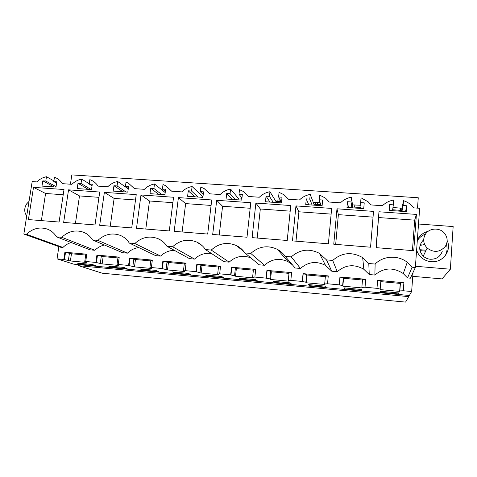 <?xml version="1.0" encoding="UTF-8"?>
<svg xmlns="http://www.w3.org/2000/svg" width="477" height="477" viewBox="0 0 477 477"><rect width="100%" height="100%" fill="white"/><g stroke="black" fill="none" stroke-linecap="round" stroke-linejoin="round"><path stroke-width="0.72" d="M413.04 272.474L411.645 291.525L403.333 290.761L403.936 282.718L377.623 280.351L380.843 281.126L380.151 289.605L399.643 291.405L399.839 290.91L403.333 290.761M58.874 246.615L57.031 258.844L73.81 264.175L409.373 295.49L411.645 291.525M408.723 296.628L78.651 265.713L102.227 273.202L405.587 302.102L408.723 296.628L408.813 295.436M70.429 184.217L71.824 174.898L418.263 197.764L417.506 208.127M300.492 268.462L291.262 256.894L285.21 256.376L295.108 267.985L300.492 268.462C308.106 261.79 316.448 260.77 325.517 265.397L331.795 271.234L337.287 271.717C345.467 264.681 354.322 263.87 363.85 269.296L369.258 274.549L374.868 275.044C383.782 267.555 393.251 267.06 403.268 273.559L407.531 277.936L410.393 278.186L415.348 267.49L419.659 208.276L413.821 207.877L412.098 205.879C409.671 203.452 406.803 201.717 403.482 200.68L403.113 205.515L406.803 205.766L406.362 211.633L389.19 210.435L389.649 204.591L393.316 204.842L393.692 200.024C389.327 200.787 385.589 202.689 382.482 205.718L371.064 204.931L368.208 201.831L361.035 197.83L360.624 202.606L364.231 202.85L363.736 208.646L346.97 207.471L347.483 201.705L348.425 207.578M264.455 265.272L250.789 253.436L244.88 252.935L259.184 264.807L264.455 265.272C271.622 258.91 279.534 257.735 288.18 261.748L292.389 264.795M229.151 262.153L211.245 250.061L205.474 249.566L223.987 261.694L229.151 262.153C235.572 256.322 242.781 254.885 250.783 257.836M194.562 259.089L172.602 246.758L166.956 246.281L189.506 258.641L194.562 259.089C199.422 254.491 205.08 252.643 211.544 253.543M160.671 256.089L134.83 243.532L129.309 243.061L155.711 255.654L160.671 256.089C164.553 252.333 169.114 250.419 174.355 250.336M127.448 253.15L97.892 240.378L92.496 239.919L122.589 252.721L127.448 253.15C130.674 249.996 134.448 248.135 138.765 247.575M94.881 250.27L61.771 237.296L56.495 236.842L90.117 249.847L94.881 250.27C97.63 247.563 100.82 245.81 104.451 245.005M62.946 247.444L26.432 234.279L23.85 234.058L60.609 247.235L62.946 247.444C65.331 245.083 68.08 243.443 71.186 242.525M377.623 280.351L376.979 288.335L365.036 287.232L365.698 279.278L339.94 276.964L339.242 284.852L327.544 283.773L328.259 275.915L303.044 273.649L302.287 281.448L290.833 280.393L291.608 272.617L266.911 270.399L266.1 278.115L254.885 277.077L255.708 269.392L231.518 267.215L230.659 274.847L219.67 273.834L220.541 266.232L196.84 264.097L195.934 271.646L185.165 270.656L186.09 263.131L162.866 261.044L161.912 268.509L151.358 267.537L152.324 260.096L129.559 258.051L128.563 265.439L118.218 264.485L119.226 257.121L96.909 255.112L95.871 262.422L85.729 261.491L86.784 254.205L64.896 252.238L63.823 259.47L57.031 258.844M418.514 224.017L453.15 226.557L450.371 269.225L415.437 266.255M447.164 240.557C452.059 250.646 442.644 263.06 431.136 261.676C427.291 261.313 423.964 259.858 421.143 257.306C418.919 255.225 417.417 252.75 416.63 249.888M417.333 240.199C419.468 235.608 423.075 232.645 428.167 231.315M376.979 288.335L380.205 289.098M339.242 284.852L342.641 285.628L342.856 286.158L361.942 287.923L361.858 287.404L365.036 287.232M302.287 281.448L305.858 282.235L306.335 282.783L325.022 284.507L324.676 283.97L327.544 283.773M266.1 278.115L269.833 278.908L270.56 279.474L288.865 281.168L288.269 280.613L290.833 280.393M230.659 274.847L235.507 276.231L253.442 277.894L252.601 277.322L254.885 277.077M195.934 271.646L201.157 273.059L218.734 274.68L217.661 274.096L219.67 273.834M161.912 268.509L167.493 269.946L184.724 271.538L183.424 270.936L185.165 270.656M128.563 265.439L134.49 266.893L151.382 268.456L149.867 267.835L151.358 267.537M95.871 262.422L102.132 263.906L118.69 265.433L116.972 264.801L118.737 264.675L118.218 264.485M63.823 259.47L70.393 260.973L86.635 262.469L84.721 261.825L86.313 261.688L85.729 261.491M398.104 293.921L380.396 292.27L380.509 291.262L398.486 292.932L398.104 293.921L398.182 292.902M143.321 270.179L140.089 268.927L155.723 270.381L158.746 271.616L143.321 270.179L143.44 269.243M188.367 273.416L190.967 274.621L175.238 273.154L172.435 271.932L188.367 273.416M207.781 276.189L223.814 277.68L221.662 276.505L205.408 274.996L207.781 276.189L207.889 275.229M325.6 286.164L308.345 284.56L309.287 285.645L326.292 287.232L325.6 286.164M274.782 282.432L291.453 283.982L290.26 282.879L273.345 281.311L274.782 282.432L274.883 281.448M123.698 267.406L127.138 268.67L112 267.263L108.362 265.981L123.698 267.406M81.257 264.401L77.232 263.089L92.282 264.491L96.115 265.784L81.257 264.401L81.394 263.477M361.673 289.515L361.834 290.541L344.483 288.925L344.06 287.875L361.673 289.515M240.951 279.278L257.3 280.804L255.618 279.659L239.043 278.121L240.951 279.278L241.058 278.312M78.651 265.713L78.806 264.64M241.66 197.573L241.511 197.997M280.214 199.774L277.036 200.131L276.994 200.519M320.043 202.463L313.353 202.618M360.839 205.283L352.491 204.889M402.022 208.252L392.959 207.507M450.371 269.225L442.03 278.908L412.76 276.332M421.233 245.184L424.661 244.546M369.258 274.549L368.787 263.513L375.131 264.055L374.868 275.044M337.287 271.717L332.696 260.436C341.926 252.476 351.919 251.54 362.675 257.616L368.787 263.513M331.795 271.234L326.501 259.905L332.696 260.436M326.501 259.905L319.435 253.353C309.233 248.189 299.842 249.364 291.262 256.894M285.21 256.376C283.171 253.424 280.583 251.093 277.441 249.388C267.74 244.916 258.856 246.263 250.789 253.436M244.88 252.935C242.739 249.769 239.979 247.342 236.592 245.649C227.344 241.714 218.895 243.187 211.245 250.061M205.474 249.566C203.274 246.239 200.388 243.747 196.816 242.083C187.968 238.583 179.901 240.146 172.602 246.758M166.956 246.281C164.726 242.823 161.757 240.283 158.048 238.661C149.563 235.519 141.824 237.147 134.83 243.532M129.309 243.061C127.061 239.508 124.032 236.938 120.228 235.358C112.077 232.514 104.63 234.189 97.892 240.378M92.496 239.919C90.248 236.282 87.19 233.7 83.308 232.168C75.461 229.568 68.283 231.279 61.771 237.296M56.495 236.842C54.259 233.146 51.176 230.558 47.253 229.073C39.68 226.682 32.74 228.417 26.432 234.279M23.85 234.058L32.174 181.582L36.836 181.904C39.615 179.167 42.829 177.444 46.466 176.728L53.895 180.878M347.483 201.705L351.054 201.95L351.477 197.192C347.196 197.949 343.529 199.827 340.465 202.82L329.309 202.051L325.535 198.152L319.578 195.051L319.131 199.768L322.649 200.006L322.112 205.73L305.733 204.585L306.294 198.885L309.782 199.124L310.241 194.425C306.055 195.176 302.448 197.037 299.419 199.994L288.525 199.243L284.012 194.759L279.081 192.332L278.598 196.989L282.032 197.228L281.454 202.88L265.45 201.759L266.053 196.13L269.463 196.369L269.952 191.718C265.856 192.469 262.308 194.306 259.321 197.234L248.672 196.5L243.58 191.587L239.508 189.679L238.989 194.282L242.346 194.509L241.72 200.096L226.086 199.004L226.724 193.441L230.063 193.668L230.588 189.077C226.569 189.822 223.081 191.641 220.135 194.533L209.725 193.817L204.174 188.588L200.823 187.085L200.274 191.629L203.56 191.855L202.892 197.377L187.604 196.303L188.284 190.812L191.545 191.033L192.106 186.501C188.165 187.234 184.742 189.035 181.826 191.891L171.654 191.194L165.746 185.732L163.009 184.545L162.424 189.041L165.632 189.262L164.929 194.717L149.981 193.668L150.702 188.236L153.892 188.457L154.482 183.973C150.619 184.706 147.25 186.483 144.37 189.315L134.419 188.63L128.241 182.995L126.023 182.065L125.409 186.507L128.551 186.722L127.812 192.118L113.192 191.092L113.943 185.726L117.062 185.935L117.682 181.504C113.896 182.232 110.581 183.991 107.736 186.787L98.006 186.119C96.402 183.579 94.279 181.665 91.626 180.366L89.849 179.638L89.205 184.033L92.276 184.241L91.501 189.572L77.202 188.57L77.99 183.263L81.042 183.472L81.686 179.09C77.978 179.811 74.716 181.552 71.902 184.319L62.38 183.663C60.764 181.045 58.588 179.096 55.851 177.82L54.45 177.265L53.782 181.606L56.787 181.815L55.982 187.079L41.988 186.102L42.811 180.855L54.086 186.948M64.437 259.667L65.516 252.44L71.455 253.758L85.705 255.04M64.896 252.238L65.516 252.44M84.721 261.825L85.771 254.557L86.742 254.462M96.432 262.618L97.469 255.314L103.151 256.614L117.914 257.944M96.909 255.112L97.469 255.314M116.972 264.801L117.986 257.461L119.196 257.359M129.064 265.629L130.054 258.248L135.474 259.53L150.774 260.907M129.559 258.051L130.054 258.248M149.867 267.835L150.833 260.418L152.294 260.323M162.347 268.7L163.295 261.235L168.435 262.505L184.283 263.93M162.866 261.044L163.295 261.235M183.424 270.936L184.349 263.435L186.066 263.34M196.303 271.83L197.21 264.288L200.871 264.92L202.051 265.534L218.478 267.019M196.84 264.097L197.21 264.288M217.661 274.096L218.538 266.512L220.523 266.428M230.957 275.026L231.816 267.4L235.394 268.032L236.353 268.629L253.376 270.161M231.518 267.215L231.816 267.4M252.601 277.322L253.43 269.654L255.69 269.583M266.327 278.288L267.138 270.578L270.638 271.204L271.353 271.783L288.99 273.375M288.269 280.613L289.044 272.862L291.59 272.796M302.442 281.615L303.193 273.822L306.61 274.442L307.081 275.008L325.35 276.654M324.676 283.97L325.397 276.135L328.248 276.088M339.314 285.013L340.012 277.131L343.333 277.751L343.547 278.3L362.484 280.005M361.858 287.404L362.526 279.48L365.68 279.444M376.973 288.49L377.617 280.512M380.801 281.657L400.245 283.41L400.447 282.891L403.936 282.718M403.268 290.91L403.87 282.879M403.482 200.68L401.598 210.44L392.66 209.755M407.531 277.936L412.104 267.215L415.348 267.49M412.104 267.215L407.269 262.284C397.878 254.849 383.246 255.72 375.131 264.055M425.484 234.112C421.906 235.423 419.176 237.671 417.286 240.843M445.047 255.952C447.128 252.273 447.587 248.398 446.418 244.331M399.839 290.91L400.447 282.891M399.643 291.405L400.245 283.41M342.856 286.158L343.547 278.3M342.641 285.628L343.333 277.751M306.335 282.783L307.081 275.008M305.858 282.235L306.61 274.442M270.56 279.474L271.353 271.783M269.833 278.908L270.638 271.204M235.507 276.231L236.353 268.629M234.547 275.652L235.394 268.032M201.157 273.059L202.051 265.534M199.97 272.462L200.871 264.92M167.493 269.946L168.435 262.505M166.085 269.332L167.028 261.873M134.49 266.893L135.474 259.53M132.868 266.267L133.858 258.886M102.132 263.906L103.151 256.614M100.307 263.262L101.339 255.958M70.393 260.973L71.455 253.758M68.378 260.317L69.451 253.09M175.238 273.154L175.357 272.206M309.287 285.645L309.382 284.656M112 267.263L112.125 266.333M344.483 288.925L344.573 287.923M285.198 256.364L284.471 257.479M280.923 200.99L280.87 201.491M317.557 202.29L317.39 204.061M354.846 204.871L354.673 206.809M392.887 208.061L392.756 209.743M400.483 208.026L400.328 210.089M46.466 176.728L45.792 181.057L42.811 180.855M378.976 211.77L416.403 214.411L413.744 250.693L376.049 247.646L378.976 211.77L376.281 247.67M68.551 189.84L63.656 222.413L95.001 224.947L99.723 192.04L68.551 189.84L79.498 195.928L98.96 197.335M255.875 203.071L252.112 237.635L287.22 240.474L290.749 205.539L255.875 203.071L260.317 208.998L257.186 238.047M178.416 197.597L211.734 199.952L207.692 234.052L174.171 231.339L178.416 197.597L185.636 203.601L182.113 231.983M140.983 194.956L173.556 197.257L169.281 230.946L136.505 228.298L140.983 194.956L149.498 200.99L145.789 229.049M104.368 192.368L136.231 194.622L131.724 227.911L99.681 225.323L104.368 192.368L114.128 198.432L110.241 226.176M295.955 205.903L331.652 208.425L328.397 243.801L292.461 240.897L295.955 205.903L298.906 211.788L295.99 241.183M33.509 187.36L64.007 189.518L59.082 222.043L28.417 219.569L33.509 187.36L45.583 193.477L41.374 220.612M336.977 208.801L373.521 211.383L370.557 247.205L333.757 244.23L336.977 208.801L338.372 214.638L335.683 244.385M216.707 200.304L250.789 202.713L246.997 237.224L212.694 234.451L216.707 200.304L222.568 206.267L219.235 234.982M45.792 181.057L56.047 186.644M53.782 181.606L56.584 183.162M393.316 204.842L392.541 210.667M401.598 210.44L401.533 211.299M403.113 205.515L401.968 211.329M422.688 240.784C418.597 245.893 418.74 250.974 423.123 256.018C425.15 257.908 427.565 258.987 430.373 259.255C436.485 259.321 440.474 256.59 442.34 251.051M89.247 183.764L81.686 179.09M128.253 188.868L117.682 181.504M165.209 192.583L154.482 183.973M202.999 196.482L202.618 196.542L192.106 186.501M241.863 198.82L238.953 199.082L230.588 189.077M281.233 201.527L276.07 201.67L269.952 191.718M320.693 204.4L314.003 204.323L310.241 194.425M361.006 207.435L352.771 207.03L351.477 197.192M440.092 254.545L439.681 255.827M419.891 246.06L421.084 244.582M406.803 205.766L405.522 211.579M360.624 202.606L361.083 208.461M351.054 201.95L351.871 207.817M352.7 207.877L352.771 207.03M319.131 199.768L321.122 205.665M306.294 198.885L308.744 204.794M309.782 199.124L312.113 205.032M313.92 205.158L314.003 204.323M278.598 196.989L281.537 202.051M266.053 196.13L269.94 202.075M269.463 196.369L273.238 202.308M275.986 202.498L276.07 201.67M238.989 194.282L241.964 197.943M226.724 193.441L231.995 199.416M230.063 193.668L235.215 199.642M238.858 199.899L238.953 199.082M200.274 191.629L203.238 194.509M188.284 190.812L194.866 196.816M191.545 191.033L198.021 197.037M202.522 197.353L202.618 196.542M162.424 189.041L165.358 191.414M150.702 188.236L158.537 194.27M153.892 188.457L161.62 194.485M125.409 186.507L128.301 188.528M113.943 185.726L122.983 191.778M117.062 185.935L126 191.987M89.205 184.033L92.055 185.791M77.99 183.263L88.173 189.339M81.042 183.472L91.125 189.548M416.403 214.411L414.68 220.153L378.738 217.554M412.438 250.586L414.68 220.153M75.444 223.367L79.498 195.928M290.183 211.156L260.317 208.998M211.084 205.438L185.636 203.601M172.871 202.677L149.498 200.99M135.504 199.976L114.128 198.432M331.127 214.113L298.906 211.788M63.214 194.753L45.583 193.477M373.044 217.142L338.372 214.638M250.181 208.264L222.568 206.267M445.345 246.365C448.046 241.75 447.7 237.307 444.314 233.044C439.52 227.338 429.366 227.934 425.508 234.07C422.646 239.049 423.206 243.717 427.177 248.076C433.873 252.953 439.925 252.387 445.345 246.365M419.993 250.658L425.693 251.117M419.808 249.709L426.134 250.216M29.037 201.366L26.718 203.798C24.065 208.109 24.065 212.164 26.718 215.968M363.003 257.836L362.693 257.813M239.633 247.48L238.703 247.402M278.973 201.413L279.14 199.785M315.392 204.138L315.571 202.308M352.664 206.177L352.777 204.883M363.85 269.296L362.675 257.616M325.517 265.397L319.435 253.353M288.18 261.748L277.441 249.388M244.218 251.999L236.592 245.649M202.129 245.613L196.816 242.083M161.643 240.676L158.048 238.661M122.607 236.526L120.228 235.358M84.834 232.836L83.308 232.168M48.165 229.437L47.253 229.073M403.268 273.559L407.269 262.284M241.416 198.826L241.547 197.639M276.887 201.55L277.036 200.131M423.242 256.131L427.177 248.076"/></g></svg>
